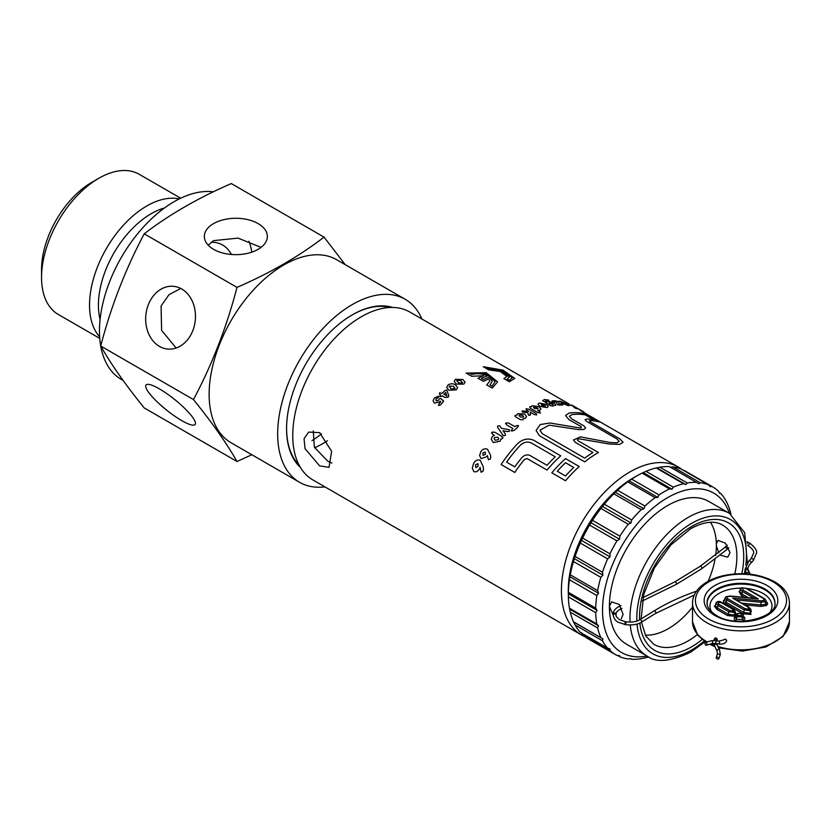 <?xml version="1.0" encoding="UTF-8"?>
<svg xmlns="http://www.w3.org/2000/svg" width="831" height="831" viewBox="0 0 831 831"><rect width="100%" height="100%" fill="white"/><g stroke="black" fill="none" stroke-linecap="round" stroke-linejoin="round"><path stroke-width="1.25" d="M583.923 429.461L585.626 427.913L583.923 425.929L571.697 418.866L569.422 416.269L571.697 414.669A97.414 56.238 -60 0 1 585.408 414.96L593.625 419.717A97.414 56.238 120 0 0 586.769 419.001L585.076 419.748L586.769 421.494L616.934 438.913L619.199 441.303L616.934 442.809L609.985 442.476L580.443 436.867L573.525 439.921L575.229 442.331L592.939 452.552A97.414 56.238 120 0 0 584.723 458.161L542.228 433.626L539.953 430.198L549.166 425.171L578.719 429.606L583.923 429.461M579.446 427.903L581.181 427.872L581.181 426.667L568.955 419.603L565.547 415.593L568.955 413.08A97.414 56.238 -60 0 1 585.408 414.035L599.109 421.951A97.414 56.238 120 0 0 589.511 420.579L589.511 421.369L619.677 438.778L623.084 442.248L619.677 444.388L609.248 444.034L579.706 438.903C577.545 438.997 576.974 439.599 577.971 440.71L598.424 452.521A97.414 56.238 120 0 0 584.723 461.87L539.485 435.756L536.078 430.52L540.275 424.548L549.904 423.01L579.446 427.903M571.583 404.915L580.007 409.88L571.583 404.915M579.415 409.444L580.007 409.88M585.014 413.038L583.767 412.456M583.767 411.989L578.729 408.987M574.179 407.252L576.756 408.738L574.377 407.668M570.98 405.663L565.828 402.433L570.98 405.663M572.902 406.276L573.535 406.878M566.493 403.077L565.828 402.433M558.827 401.747L559.99 401.051L567.272 403.949C569.536 405.268 569.754 405.819 567.937 405.59L561.247 402.734A97.414 56.238 -60 0 1 564.758 403.212L558.37 401.29M569.162 405.455L567.937 405.59M556.084 401.975A97.414 56.238 120 0 0 554.194 402.048L551.94 401.518L552.148 400.854A97.414 56.238 -60 0 1 555.731 400.812L558.006 401.726L559.118 403.918A97.414 56.238 -60 0 1 560.873 403.918L563.075 404.52L562.784 405.029A97.414 56.238 120 0 0 559.595 405.081L557.736 404.78L556.084 401.975M551.94 401.518L552.148 400.854M542.944 400.999L544.243 399.493L548.792 400.116L548.948 400.781L546.185 400.698L546.476 402.017L547.473 401.248L554.142 403.108L556.053 405.019L552.428 406.089L549.945 405.414L542.726 400.438M546.185 400.698L545.52 401.103M548.792 400.116L548.948 400.781M552.594 405.538L552.428 406.089M546.756 402.173L547.473 401.248M539.226 403.035L546.434 404.396L548.335 406.452L547.068 407.564L539.88 406.401L537.958 404.23L539.226 403.035M531.3 406.795L532.11 405.663L539.028 406.733L540.981 408.997L539.953 410.192L537.802 410.504L539.797 411.657L540.42 413.028L537.875 412.571L530.313 408.208L529.659 406.816L531.289 406.608M534.24 414.524L530.251 412.228L530.157 415.23L528.485 415.22L527.841 412.747L522.159 412.031L522.148 410.95L528.734 411.355L526.74 410.202L526.065 408.727L528.672 409.164L536.172 413.495L536.733 414.887L534.24 414.524M522.159 412.031L522.148 410.95M530.552 414.295L530.157 415.23M516.892 415.22L517.692 413.641L524.548 413.994L526.511 416.56L525.462 418.211L523.115 418.814L522.865 419.852L520.403 419.665L515.843 417.037L515.23 415.448L516.861 414.929M514.867 415.999L515.23 415.448M523.115 418.814L522.865 419.852M518.118 425.41L517.713 427.217A97.414 56.238 120 0 0 514.171 430.354L511.688 431.092L512.114 429.17A97.414 56.238 -60 0 1 512.862 428.484L506.495 424.818L505.923 422.969L508.551 423L514.919 426.667A97.414 56.238 -60 0 1 515.656 426.033L518.118 425.41L518.554 426.023M505.518 423.675L505.923 422.969M511.688 431.092L511.273 430.468M503.004 430.728L505.341 433.969L505.362 435.382L503.347 435.776L497.655 427.456L497.592 426.085L499.649 425.763L501.436 428.297L509.351 429.689L509.507 431.216L507.45 431.569L503.004 430.728M509.351 429.689L509.507 431.216M497.655 427.456L497.592 426.085M505.341 433.969L505.362 435.382M500.937 438.986L500.065 441.23L493.24 442.539L491.256 439.204L492.253 436.68L494.414 435.309L492.554 434.229L491.91 432.224L494.476 432.099L501.903 436.379L502.578 438.384L500.948 439.235M502.942 437.594L502.578 438.384M491.547 433.024L491.91 432.224M488.451 459.813L487.413 455.565L486.8 456.635L481.139 458.639L479.591 455.513L480.9 451.607C482.811 449 485.013 448.221 487.496 449.28L490.477 455.014L490.757 457.466L490.415 458.961L488.451 459.813M481.159 472.268L480.121 467.448L479.508 468.746C478.002 471.374 476.121 472.32 473.847 471.593L472.299 468.092L473.597 463.48C475.332 460.416 477.534 459.356 480.193 460.291L483.185 466.565L483.465 469.349L483.123 471.104L481.159 472.268M455.492 379.31L462.94 379.518L465.121 382.177L463.823 384.119L456.364 384.099L454.183 381.346L455.492 379.31M447.971 385.033C450.558 383.413 453.04 383.351 455.419 384.815L457.601 387.62L456.302 389.843L448.844 390.258L446.663 387.35L447.971 385.033M448.74 395.327L448.241 397.104L445.042 397.478L442.196 395.836A97.414 56.238 120 0 0 441.936 396.107L440.181 396.647L440.388 395.057A97.414 56.238 -60 0 1 440.555 394.891L439.651 394.372L439.474 392.886L442.196 393.26A97.414 56.238 -60 0 1 445 390.601L446.818 390.019L448.833 395.92M440.181 396.647L439.796 396.075M439.651 394.372L439.474 392.886M443.183 400.417L442.923 402.246A97.414 56.238 120 0 0 440.721 404.687L438.789 405.497L439.017 403.814A97.414 56.238 -60 0 1 440.866 401.747L440.066 401.082L439.412 401.975L434.405 403.139L433.086 400.906L434.395 398.007L438.508 396.2L438.539 397.457L436.026 398.973L436.109 400.947L438.259 400.469L439.339 398.849L440.846 398.548L443.619 401.124M438.789 405.497L438.436 404.936M438.508 396.2L438.539 397.457M577.4 439.931L577.971 440.71M589.511 420.579L589.511 421.369M581.181 427.872L581.181 426.667M560.728 455.835A97.414 56.238 120 0 0 547.027 470.066L527.145 458.587L524.403 459.45A97.414 56.238 120 0 0 514.805 472.465L501.103 464.55A97.414 56.238 -60 0 1 517.547 443.712C522.761 438.976 528.246 437.875 534.001 440.409L560.728 455.835M551.815 472.829A97.414 56.238 -60 0 1 565.527 458.608L579.238 466.523A97.414 56.238 120 0 0 565.527 480.744L551.815 472.829M483.455 381.398L477.97 378.24A97.414 56.238 -60 0 1 483.455 375.789L471.634 376.246L466.149 373.077L486.187 372.693L497.582 381.855L492.191 388.119L486.706 384.95L489.823 381.149L488.929 378.946A97.414 56.238 120 0 0 483.455 381.398M503.846 378.583L506.962 376.443L500.22 371.488L488.763 369.878L483.278 366.72L502.984 370.096L514.721 378.417L509.33 381.751L503.846 378.583M486.841 367.437L503.264 370.948L512.301 377.762L509.195 380.349L507.107 379.144L509.393 377.025L502.246 371.467L488.929 368.642L486.841 367.437M483.455 379.59L481.398 378.406A97.414 56.238 -60 0 1 487.34 375.944C482.271 373.618 477.087 373.129 471.79 374.48L469.702 373.275L486.374 373.96L495.162 381.606L492.056 386.186L489.978 384.982L492.253 381.336L489.397 377.129A97.414 56.238 120 0 0 483.455 379.59M573.754 467.479A97.414 56.238 120 0 0 565.527 475.997L557.3 471.25A97.414 56.238 -60 0 1 565.527 462.732L573.754 467.479M529.887 455.419C526.916 454.277 524.174 455.097 521.66 457.86A97.414 56.238 120 0 0 514.805 466.877L506.588 462.129A97.414 56.238 -60 0 1 520.289 445.302C523.759 442.092 527.415 441.303 531.258 442.944L555.243 456.79A97.414 56.238 120 0 0 547.027 465.308L529.887 455.419M443.837 394.206L446.798 395.92L445.707 392.429A97.414 56.238 120 0 0 443.837 394.206M449.613 385.989L450.693 388.648L454.65 388.898L453.581 386.27L449.613 385.989L449.145 386.83M454.65 388.898L455.118 388.046M457.133 380.266L458.213 382.738L462.171 383.174L461.101 380.733L457.133 380.266L456.666 381.003M462.171 383.174L462.638 382.426M475.758 467.573L478.137 466.316L477.939 463.656L475.561 464.841L475.758 467.573M483.05 455.336L485.429 454.422L485.231 452.085L482.853 452.937L483.05 455.336M495.141 440.191L498.288 439.724L498.745 438.633L497.748 437.168L494.57 437.573L494.113 438.664L495.141 440.191M523.198 417.162L522.647 415.24L519.468 415.012L520.081 416.985L523.198 417.162L523.655 416.466M519.468 415.012L519.043 415.708M537.647 409.112L537.065 407.481L533.918 406.961L534.478 408.603L538.093 408.592M533.918 406.961L533.46 407.481M545.022 406.38L544.523 404.915L541.293 404.219L541.822 405.736L545.5 405.933M552.708 404.583L552.272 403.357L549.104 402.505L549.571 403.793L553.197 404.25M563.626 403.648L566.191 404.032A97.414 56.238 120 0 0 563.626 403.648M566.171 404.552L566.191 404.032M716.187 657.809A1.454 0.987 19.1 0 1 718.971 658.484A1.454 0.987 19.1 0 1 716.187 657.809M716.738 640.794L717.309 639.569C716.447 637.751 715.595 637.45 714.753 638.686M726.71 640.576L725.307 639.132L723.967 639.777A1.454 1.163 -152 0 0 723.957 639.787A1.454 1.163 -152 0 1 726.533 641.148L726.71 640.576M705.706 645.147A1.454 1.018 -106.5 0 0 706.194 642.56A1.454 1.018 -106.5 0 0 705.706 645.147M765.226 601.166C767.917 602.527 768.27 603.992 766.307 605.56L760.781 606.401L760.926 604.958L765.496 604.314L766.494 602.828L765.985 600.481L765.133 601.706L766.307 605.56M730.366 596.378L726.72 596.71L727.468 598.58L744.95 608.666L749.043 609.32L749.853 610.577L744.15 609.923L743.787 612.52L750.216 613.174L751.307 611.574L750.798 609.216L749.853 610.577L751.027 614.421L742.976 613.777L725.463 603.67C722.97 602.35 722.731 600.969 724.736 599.515M744.867 597.416L741.19 595.297L739.071 591.454M743.309 616.29C745.386 617.745 745.376 619.209 743.298 620.674L741.958 621.235M736.713 621.089L735.757 620.653C733.669 619.209 733.659 617.765 735.747 616.311M733.441 611.201L734.251 612.457L728.766 611.73A1.163 0.665 -60.6 0 1 729.566 610.473L733.441 611.201L732.236 608.946A1.163 0.675 -60 0 1 732.817 608.884L735.134 611.19L734.251 612.457L735.425 616.311L727.592 615.584L716.821 609.362L714.307 606.017M744.95 608.666A1.163 0.665 -60.4 0 0 744.15 609.923L726.647 599.826L726.284 602.413L743.787 612.52A1.163 0.675 120 0 1 742.976 613.777M727.468 598.58L726.647 599.826L724.985 597.977L724.476 600.325L726.284 602.413L725.463 603.67M749.043 609.32L747.921 606.962L732.63 598.133L761.144 600.834L764.323 600.46L765.133 601.706L760.999 602.278L760.926 604.958L742.031 603.171M754.257 598.31L742.374 591.443L740.307 589.158L739.798 591.516L742.01 594.04L748.44 597.759M764.323 600.46L763.232 598.351A1.163 0.675 -60 0 1 763.814 598.289L765.424 599.494M763.232 598.351L746.155 588.493L742.073 587.849L743.184 590.197L758.277 598.912L730.231 596.243M743.683 617.36L743.174 615.002L742.114 616.82L736.931 616.799L736.567 619.396L742.488 619.417L743.672 617.329M737.751 615.542L741.304 615.563L741.325 613.486L737.731 613.496L736.931 616.799L735.871 615.013L735.362 617.36L736.567 619.396L735.757 620.653M741.304 615.563L743.298 620.674M732.236 608.946L721.485 602.735L717.527 602.018L718.836 604.272A1.163 0.665 -59.3 0 0 718.015 605.519L715.865 603.233L715.356 605.581L717.641 608.115L718.015 605.519L728.766 611.73L728.403 614.327L734.614 615.054L735.643 613.548L735.134 611.19M736.92 613.818L737.731 613.496M742.135 613.797L741.325 613.486M732.817 608.884L722.056 602.672A1.163 0.665 -60.6 0 1 722.056 602.683C719.978 601.343 718.275 601.104 716.956 601.956L715.865 603.233M721.485 602.735A1.163 0.665 -60.6 0 1 722.056 602.672M717.527 602.018L716.717 602.33L717.527 602.018M732.63 598.133L748.502 606.9L750.798 609.216M761.144 600.834L760.999 602.278L736.463 599.951M725.91 597.022L726.72 596.71M755.078 598.611L758.277 598.912M742.073 587.849L741.262 588.161L742.073 587.849M727.592 615.584A1.163 0.675 -60 0 0 728.403 614.327L717.641 608.115A1.163 0.675 -59.4 0 1 716.821 609.362M715.657 555.461A67.851 39.171 120 0 0 716.364 545.541A67.851 39.171 120 0 0 710.453 522.304M645.303 635.133A67.851 39.171 120 0 0 668.384 628.641A67.851 39.171 120 0 0 692.524 607.191M708.137 581.305A67.851 39.171 120 0 0 714.951 559.689M231.402 254.473A61.359 35.421 120 0 0 222.687 245.072A61.359 35.421 120 0 0 211.271 242.195M208.207 245.176L213.577 240.647L238.061 238.113L261.048 247.389M251.814 252.146A85.749 49.507 120 0 0 248.936 241.239M258.129 249.321A31.505 18.189 180 0 1 223.799 253.268A31.505 18.189 180 0 1 204.353 236.461A31.505 18.189 180 0 1 213.577 223.601A31.505 18.189 180 0 1 247.908 219.664A31.505 18.189 180 0 1 267.353 236.461A31.505 18.189 180 0 1 258.129 249.321M176.151 348.012L161.598 330.374L161.079 305.974L169.005 294.662L180.763 288.471M192.844 330.551A31.505 24.847 95.1 0 1 167.758 349.062A31.505 24.847 95.1 0 1 148.292 304.832A31.505 24.847 95.1 0 1 173.367 286.311A31.505 24.847 95.1 0 1 192.844 330.551M192.844 417.609A31.505 6.658 38.8 0 1 195.119 424.485A31.505 6.658 38.8 0 1 174.23 415.812A31.505 6.658 38.8 0 1 148.292 391.879A31.505 6.658 38.8 0 1 146.017 385.013A31.505 6.658 38.8 0 1 166.896 393.676A31.505 6.658 38.8 0 1 192.844 417.609M392.648 307.46A93.051 53.724 120 0 0 352.375 314.814A93.051 53.724 120 0 0 286.57 428.775A93.051 53.724 120 0 0 300.344 467.334M390.04 307.491A92.085 53.163 120 0 0 352.032 315.011M421.857 318.979A105.651 60.995 120 0 0 405.196 299.295L336.659 259.719A105.651 60.995 120 0 0 255.242 288.025A105.651 60.995 120 0 0 209.132 394.351A105.651 60.995 120 0 0 231.008 442.715L299.544 482.292A105.651 60.995 120 0 0 324.931 486.873M251.824 454.734L237.001 461.496C226.614 443.235 212.102 422.595 193.467 399.566L100.707 346.018A105.651 60.995 120 0 0 121.347 379.403L123.081 380.401M405.196 299.295A105.651 60.995 120 0 0 323.778 327.601A105.651 60.995 120 0 0 277.668 433.917A105.651 60.995 120 0 0 299.544 482.292M180.68 198.214L139.244 174.292A80.939 46.723 120 0 0 98.775 178.301L91.929 182.249A71.237 41.135 120 0 0 41.55 269.504L41.55 277.419A80.939 46.723 120 0 0 58.315 314.471L99.751 338.394M179.236 198.921A80.939 46.723 120 0 0 120.142 228.941A80.939 46.723 120 0 0 89.53 305.122A80.939 46.723 120 0 0 99.637 336.784M213.307 191.836A105.651 60.995 120 0 0 137.717 233.656A105.651 60.995 120 0 0 99.46 331.039A105.651 60.995 120 0 0 100.707 345.997C111.094 364.279 125.606 384.919 144.23 407.938L237.001 461.496M193.467 399.566C212.102 364.56 226.614 327.165 237.001 287.381C270.044 273.067 299.067 256.312 324.048 237.126L231.288 183.568C198.058 197.996 169.036 214.751 144.23 233.823C125.606 268.839 111.094 306.234 100.707 346.018M98.775 178.301A80.939 46.723 120 0 0 41.55 277.419M237.001 287.381L144.23 233.823M324.048 237.126L345.208 264.663M286.581 428.38A92.085 53.163 120 0 0 299.067 465.059M314.637 447.712A85.749 49.507 120 0 0 322.698 443.671A85.749 49.507 120 0 0 327.404 440.742M331.953 463.033L327.746 461.195L314.378 447.234L313.277 430.853M319.634 465.879L305.039 448.719L304.042 438.716L308.685 432.078L319.634 432.639L331.621 451.316L329.045 467.334L319.634 465.879M585.076 636.775A96.926 55.957 -60 0 1 581.492 634.988L312.82 479.882A96.926 55.957 -60 0 1 297.965 402.204A96.926 55.957 -60 0 1 361.277 316.788A96.926 55.957 -60 0 1 409.745 311.989L569.235 404.074M581.492 634.988A96.926 55.957 -60 0 1 566.628 557.321A96.926 55.957 -60 0 1 629.95 471.904A96.926 55.957 -60 0 1 678.418 467.105A96.926 55.957 -60 0 1 682.189 469.65M633.378 477.846A92.085 53.163 -60 0 1 636.369 476.194A92.085 53.163 -60 0 0 633.378 477.846A92.085 53.163 -60 0 0 568.342 594.03A92.085 53.163 -60 0 1 633.378 477.846M705.166 641.667L690.634 652.2C670.461 661.715 655.919 662.993 647.017 656.033L626.46 644.16A82.394 47.564 -60 0 1 609.393 606.453L611.606 601.893L619.209 604.407L623.105 614.358L621.297 618.68M716.343 543.91L718.077 540.42L725.37 543.121L730.023 552.636L727.769 557.206L720.57 555.191M718.794 552.885L716.364 545.822M613.226 615.231L609.393 606.453A82.394 47.564 -60 0 1 667.646 505.539A82.394 47.564 -60 0 1 708.843 501.467L729.41 513.329A92.085 53.163 -60 0 0 667.646 497.634A92.085 53.163 -60 0 0 603.379 597.853A92.085 53.163 -60 0 0 647.017 656.033A82.394 47.564 -60 0 1 630.262 625.047M573.483 621.744L602.922 638.883L602.433 640.763A96.926 55.957 -60 0 0 607.638 648.159L580.287 632.37A96.926 55.957 -60 0 1 575.094 624.974L573.483 621.744A96.926 55.957 -60 0 1 570.274 612.177L569.453 608.199A96.926 55.957 -60 0 1 568.362 596.876L568.362 592.326A96.926 55.957 -60 0 1 569.453 579.747L570.274 574.823A96.926 55.957 -60 0 1 573.483 561.548L575.094 556.458A96.926 55.957 -60 0 1 580.287 543.058L582.604 538.041A96.926 55.957 -60 0 1 589.574 525.088L592.503 520.351A96.926 55.957 -60 0 1 600.917 508.437L604.324 504.188A96.926 55.957 -60 0 1 613.829 493.822L617.578 490.248A96.926 55.957 -60 0 1 627.758 481.876L631.674 479.134L659.025 494.923A96.926 55.957 -60 0 1 664.218 491.692A96.926 55.957 -60 0 1 669.422 488.919L642.072 473.13L645.999 471.343A96.926 55.957 -60 0 1 656.168 467.967L659.918 467.209A96.926 55.957 -60 0 1 669.422 466.607L698.84 483.787L700.18 482.697A96.926 55.957 -60 0 1 708.604 484.899L681.254 469.11A96.926 55.957 -60 0 0 672.84 466.908L700.18 482.697M631.674 479.134A96.926 55.957 -60 0 1 636.878 475.903L636.878 475.903A96.926 55.957 -60 0 1 642.072 473.13M730.916 514.264L730.823 513.703A96.926 55.957 -60 0 0 727.613 504.137L726.003 500.906A96.926 55.957 -60 0 0 720.809 493.51L719.802 493.489L718.493 491.163A96.926 55.957 -60 0 0 712.686 486.893L685.336 471.104A96.926 55.957 -60 0 0 684.183 470.471L711.533 486.26A96.926 55.957 -60 0 1 712.686 486.893M711.533 486.26L710.308 486.789L708.604 484.899M659.918 467.209L687.268 482.998A96.926 55.957 -60 0 1 696.773 482.396M687.268 482.998L685.876 484.608L683.518 483.756L656.168 467.967M645.999 471.343L673.349 487.132A96.926 55.957 -60 0 1 683.518 483.756M673.349 487.132L671.999 489.21L669.422 488.919M633.451 477.887L636.878 475.903L633.451 477.887A92.085 53.163 -60 0 0 568.342 590.664L568.342 593.822L597.053 610.401L595.713 612.665L568.362 596.876M670.118 467.209L672.84 466.908M683.477 470.398L684.183 470.471M648.627 656.905A96.926 55.957 -60 0 1 644.929 657.913L641.179 658.671A96.926 55.957 -60 0 1 631.674 659.274L630.978 658.671L628.257 658.973A96.926 55.957 -60 0 1 619.843 656.77L619.51 655.669L616.914 655.41A96.926 55.957 -60 0 1 615.761 654.776L588.41 638.987A96.926 55.957 -60 0 1 582.604 634.718L581.295 632.401M659.025 494.923L657.82 497.405L655.098 497.665L627.758 481.876M617.578 490.248L644.929 506.037A96.926 55.957 -60 0 1 655.098 497.665M644.929 506.037L643.942 508.821L641.179 509.611L613.829 493.822M604.324 504.188L631.674 519.977A96.926 55.957 -60 0 1 641.179 509.611M631.674 519.977L630.978 522.969L628.257 524.226L600.917 508.437M592.503 520.351L619.843 536.14A96.926 55.957 -60 0 1 628.257 524.226M619.843 536.14L619.51 539.215L616.914 540.877L589.574 525.088M582.604 538.041L609.954 553.83A96.926 55.957 -60 0 1 616.914 540.877M609.954 553.83L610.016 556.874L607.638 558.848L580.287 543.058M575.094 556.458L602.433 572.247A96.926 55.957 -60 0 1 607.638 558.848M602.433 572.247L602.922 575.156L600.834 577.337L573.483 561.548M570.274 574.823L597.624 590.612A96.926 55.957 -60 0 1 600.834 577.337M597.624 590.612L598.538 593.261L596.803 595.536L569.453 579.747M568.362 592.326L595.713 608.115A96.926 55.957 -60 0 1 596.803 595.536M595.713 608.115L597.053 610.401M569.453 608.199L596.803 623.988A96.926 55.957 -60 0 1 595.713 612.665M596.803 623.988L598.538 625.836L597.624 627.966L570.274 612.177M600.834 637.533A96.926 55.957 -60 0 1 597.624 627.966M607.638 648.159L610.016 648.98L609.954 650.507L582.604 634.718M615.761 654.776A96.926 55.957 -60 0 1 609.954 650.507M631.674 659.274L630.687 658.703M619.843 656.77L617.62 655.482M602.433 640.763L575.094 624.974M719.345 492.658L720.809 493.51M685.876 484.608L657.155 468.03M671.999 489.21L643.287 472.631M657.82 497.405L629.098 480.827M643.942 508.821L615.22 492.243M630.978 522.969L602.267 506.38M619.51 539.215L590.789 522.637M610.016 556.874L581.295 540.295M602.922 575.156L574.2 558.567M598.538 593.261L569.817 576.683M598.538 625.836L569.817 609.258M602.922 638.883L574.2 622.305M714.026 639.673A1.454 1.122 30.4 0 1 716.675 640.784M714.535 646.186A1.454 0.852 -28.1 0 1 714.276 645.947A1.454 0.852 -28.1 0 1 714.224 645.583A1.454 0.852 -28.1 0 1 714.307 645.323A1.454 0.852 -28.1 0 1 715.605 644.326A1.454 0.852 -28.1 0 1 716.841 644.576L716.457 643.693M717.205 651.213A1.454 0.852 -28.1 0 1 716.966 650.985A1.454 0.852 -28.1 0 1 716.914 650.631A1.454 0.852 -28.1 0 1 716.914 650.6A1.454 0.852 -28.1 0 1 718.14 649.416A1.454 0.852 -28.1 0 1 719.532 649.613A1.454 0.852 -28.1 0 1 719.584 649.967M717.288 654.631A1.454 0.987 19.1 0 1 720.072 655.316A1.454 0.987 19.1 0 1 719.937 655.545M613.205 614.306A1.454 1.184 -1.2 0 1 613.205 614.286L613.226 615.189A1.454 1.184 -1.2 0 1 613.226 615.189C613.87 618.493 615.532 620.85 618.212 622.253L625.598 624.673C632.744 625.338 638.021 624.497 641.407 622.17L655.555 613.444A1.454 0.862 -121.7 0 0 655.856 612.779A1.454 0.862 -121.7 0 0 655.192 611.315A1.454 0.862 -121.7 0 0 654.028 610.962C666.701 603.161 680.994 596.523 696.897 591.059M625.598 624.673L626.096 621.806C631.778 622.523 636.369 621.817 639.88 619.697L654.028 610.962M697.292 634.645A68.817 39.732 -60 0 1 688.213 640.878A68.817 39.732 -60 0 1 653.8 644.285L645.791 636.016L641.428 622.159A1.454 0.862 -121.7 0 0 641.709 621.505A1.454 0.862 -121.7 0 0 641.044 620.051A1.454 0.862 -121.7 0 0 639.88 619.697M624.798 624.528L625.286 621.671L626.096 621.806M620.986 605.674C615.813 607.804 613.216 610.629 613.205 614.151L613.205 614.286A1.454 1.184 -1.2 0 1 616.114 614.244M727.187 545.178L724.642 547.619A1.454 1.018 46.2 0 1 726.658 549.717L701.634 568.799L676.216 584.422L642.28 601.01M724.642 547.619L700.118 566.316A1.454 0.862 58.4 0 1 701.271 566.669A1.454 0.862 58.4 0 1 701.935 568.134A1.454 0.862 58.4 0 1 701.634 568.799M747.962 569.256A1.454 1.236 173.5 0 0 745.064 569.464L748.824 560.956A1.454 0.904 -135 0 1 750.019 560.987A1.454 0.904 -135 0 1 751.016 562.203A1.454 0.904 -135 0 1 751.058 562.452A1.454 0.904 -135 0 1 750.881 563.013L753.187 560.707A1.454 0.904 -135 0 0 753.364 560.198A1.454 0.904 -135 0 0 753.364 560.146A1.454 0.904 -135 0 0 752.45 558.754A1.454 0.904 -135 0 0 751.131 558.65L753.655 553.114C754.164 551.389 752.554 549.052 748.835 546.102L747.474 545.271M753.187 560.707L756.553 553.062C757.166 550.579 755.099 547.432 750.351 543.619A1.454 0.758 121.4 0 0 749.666 543.713A1.454 0.758 121.4 0 0 748.596 545.572A1.454 0.758 121.4 0 0 748.835 546.102M748.129 570.668A1.454 1.236 173.5 0 0 745.241 571.022M715.086 643.485L711.928 643.599A1.454 1.018 -106.5 0 0 711.107 640.805L715.522 640.608A1.454 0.623 -81.2 0 1 715.948 641.407A1.454 0.623 -81.2 0 1 715.73 642.851A1.454 0.623 -81.2 0 1 715.626 643.059A1.454 0.623 -81.2 0 1 715.086 643.485L718.649 644.035A1.454 0.623 -81.2 0 0 719.179 643.62A1.454 0.623 -81.2 0 0 719.293 643.402A1.454 0.623 -81.2 0 0 719.511 641.958A1.454 0.623 -81.2 0 0 719.095 641.158L723.967 639.777M726.512 641.168A1.454 1.163 -152 0 0 726.533 641.148L726.45 641.283C725.193 643.526 722.596 644.441 718.649 644.035M750.351 543.619L748.617 542.56A1.454 0.758 121.4 0 0 747.931 542.653A1.454 0.758 121.4 0 0 747.246 543.37M700.118 566.316L674.699 581.939A1.454 0.862 58.4 0 1 675.852 582.292A1.454 0.862 58.4 0 1 676.517 583.757A1.454 0.862 58.4 0 1 676.216 584.422M613.226 615.189A1.454 1.184 -1.2 0 1 616.135 615.148C615.501 615.761 616.675 617.298 619.666 619.739L625.286 621.671M749.188 573.161A1.454 1.195 143.1 0 0 746.477 573.857M774.908 603.264A33.926 19.591 0 0 0 764.977 589.833A33.926 19.591 0 0 0 728.34 585.502A33.926 19.591 0 0 0 707.067 603.264M770.202 612.063A31.017 17.908 0 0 0 762.92 593.386A31.017 17.908 0 0 0 746.789 588.462M740.961 588.14A31.017 17.908 0 0 0 711.762 612.063M764.977 589.034A33.926 19.591 0 0 0 728.008 584.795A33.926 19.591 0 0 0 707.056 602.89C706.901 607.201 710.006 611.377 716.395 615.407C736.38 628.818 778.273 616.633 774.908 602.89A33.926 19.591 0 0 0 764.977 589.034M714.94 615.553A36.834 21.263 0 0 0 767.034 615.553A36.834 21.263 0 0 0 767.034 585.481A36.834 21.263 0 0 0 714.94 585.481A36.834 21.263 0 0 0 714.94 615.553M706.714 622.668A48.468 27.984 0 0 0 759.534 628.735A48.468 27.984 0 0 0 789.45 602.89C789.18 594.477 784.246 587.434 774.648 581.773C758.932 573.525 741.273 571.614 721.672 576.06C712.863 578.366 705.789 581.929 700.45 586.748C695.246 591.568 692.607 596.949 692.524 602.89A48.468 27.984 0 0 0 706.714 622.668M708.77 619.116A45.56 26.301 0 0 0 773.204 619.116A45.56 26.301 0 0 0 773.204 581.918A45.56 26.301 0 0 0 708.77 581.918A45.56 26.301 0 0 0 708.77 619.116M706.132 642.29L697.843 635.32L692.524 621.879A48.468 27.984 0 0 0 706.714 641.667A48.468 27.984 0 0 0 707.233 641.958M711.014 643.869A48.468 27.984 0 0 0 713.86 645.074M717.849 646.466A48.468 27.984 0 0 0 789.45 621.879L783.103 636.463L765.985 646.965L742.467 651.078L718.576 647.837M760.781 606.401L745.054 604.906M743.184 590.197A1.163 0.665 -59.6 0 0 742.374 591.443L742.01 594.04A1.163 0.675 -59.6 0 1 741.19 595.297M718.836 604.272L729.566 610.473M747.921 606.962A1.163 0.675 -60 0 1 748.502 606.9M746.155 588.493A1.163 0.665 -60.4 0 1 746.726 588.431L763.814 598.289M746.685 574.491L745.064 569.464A1.454 1.236 173.5 0 0 745.085 569.578M164.434 207.999A74.645 43.098 120 0 0 98.422 305.122A74.645 43.098 120 0 0 100.104 319.426M311.957 440.596A92.563 53.444 120 0 0 321.514 433.917M630.054 622.139A82.394 47.564 -60 0 1 688.213 517.412A82.394 47.564 -60 0 1 729.41 513.329L744.69 532.702L747.329 562.66M641.106 618.939L643.734 594.445L654.257 568.196L670.897 544.918L690.634 528.734C703.94 521.556 714.598 520.341 722.617 525.088A68.817 39.732 -60 0 1 734.822 573.909M639.621 619.853A73.668 42.526 -60 0 1 691.641 526.511A73.668 42.526 -60 0 1 741.844 573.681M702.164 639.496A73.668 42.526 -60 0 1 691.641 646.809A73.668 42.526 -60 0 1 639.849 623.011M636.858 621.079A77.543 44.77 -60 0 1 691.641 523.353A77.543 44.77 -60 0 1 745.812 565.173M745.106 569.827A77.543 44.77 -60 0 1 744.327 573.743M704.21 641.023A77.543 44.77 -60 0 1 691.641 649.977A77.543 44.77 -60 0 1 637.045 624.071M714.868 638.229L713.663 640.462M713.393 643.371L716.966 650.985L717.465 653.831L716.229 657.539M716.841 644.576L719.532 649.613L720.321 654.381L718.971 658.484M655.555 613.444L694.249 595.079M616.135 615.127L616.114 614.151C615.813 612.26 617.765 610.349 621.972 608.406M750.881 563.013C748.71 565.537 747.734 567.583 747.952 569.142L750.092 574.19M748.617 542.56L746.986 541.708M674.699 581.939L642.965 597.614M748.824 560.956L751.131 558.65M715.522 640.608L719.095 641.158M711.928 643.599L706.36 645.251M714.535 646.425L709.674 644.264M789.45 621.879L789.45 602.89M692.524 621.879L692.524 602.89M741.886 613.413L737.159 613.434L735.871 615.013M741.917 613.434L743.174 615.013M724.985 597.977L726.128 596.658L730.314 596.035L756.314 598.507M746.726 588.431L741.491 587.787M741.481 587.787L740.307 589.158M711.107 640.805L705.54 642.456M728.745 547.712L726.658 549.717M678.418 467.105L580.412 410.524M745.417 573.795L745.667 572.684"/></g></svg>
